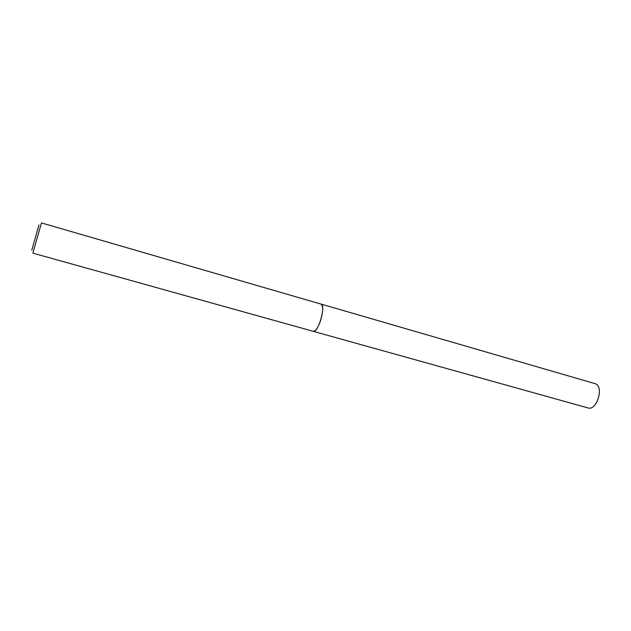<?xml version="1.0" encoding="UTF-8"?>
<svg xmlns="http://www.w3.org/2000/svg" width="631" height="631" viewBox="0 0 631 631"><rect width="100%" height="100%" fill="white"/><g stroke="black" fill="none" stroke-linecap="round" stroke-linejoin="round"><path stroke-width="0.95" d="M320.871 304.024L320.966 304.047C323.277 305.751 323.222 311.051 320.793 319.933C318.205 327.513 315.681 331.307 313.205 331.307L313.118 331.283C315.618 331.401 318.174 327.615 320.8 319.933C323.246 310.933 323.285 305.633 320.895 304.032M41.472 222.917L32.875 253.141L313.205 331.307C318.008 333.491 326.14 305.932 321.218 304.15L41.472 222.917M38.972 224.936L31.802 250.105M320.966 304.047L595.419 383.758C604.23 386.629 596.752 411.112 588.045 407.942L313.213 331.314"/></g></svg>
